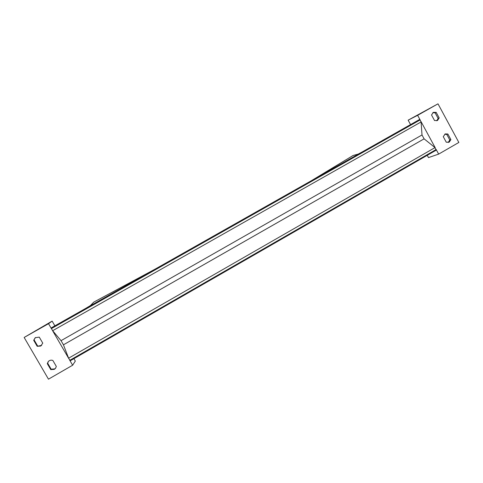 <?xml version="1.0" encoding="UTF-8"?>
<svg xmlns="http://www.w3.org/2000/svg" width="483" height="483" viewBox="0 0 483 483"><rect width="100%" height="100%" fill="white"/><g stroke="black" fill="none" stroke-linecap="round" stroke-linejoin="round"><path stroke-width="0.72" d="M358.609 153.956L359.467 153.497M358.464 153.956L362.075 152.018M436.173 112.352L433.342 112.34L431.53 114.978L434.549 120.563L437.538 120.484L439.186 117.93L436.173 112.352L435.129 112.859L438.129 118.413L436.747 120.798M450.88 139.569L447.874 134.014L445.29 133.912L443.255 136.659L446.268 142.225L449.244 142.135L450.88 139.569L449.788 139.979L446.793 134.443L444.771 134.177M437.996 103.833L417.638 115.322L408.147 120.164L437.996 103.833L458.85 142.461L438.661 154.107L436.022 149.235M435.28 147.864L421.037 121.595M420.295 120.219L417.638 115.322M435.129 112.859L432.846 112.642M449.788 139.979L448.206 142.503M438.661 154.107L428.469 157.591L427.232 155.321M410.55 124.596L408.147 120.164M447.874 134.014L446.793 134.443M439.186 117.93L438.129 118.413M90.128 305.842L88.794 306.645M90.212 305.685L85.835 308.317M37.197 346.299L33.695 340.292L35.241 337.683L39.274 337.134L42.764 343.135L40.759 346.051L37.197 346.299L41.647 345.375M50.781 369.622L47.292 363.633L48.276 361.532C49.592 360.221 51.113 359.859 52.84 360.451L56.324 366.434L55.515 368.324L54.325 369.356L50.781 369.622L51.144 369.169L54.676 368.909L55.684 368.094M24.15 337.46L48.535 323.695L52.14 321.104L24.15 337.46L48.469 379.167L72.637 365.226L69.612 360.01M68.761 358.543L52.436 330.414M51.578 328.941L48.535 323.695M33.695 340.292L35.458 337.526M34.13 339.954L37.62 345.943M51.144 369.169L47.672 363.204L48.469 361.326M72.637 365.226L75.324 361.079L73.917 358.652M54.881 325.832L52.14 321.104M47.292 363.633L47.672 363.204M51.427 328.585L52.659 330.704L61.039 340.666L63.442 344.814L68.604 358.181L70.24 360.771L436.107 150.219L435.008 147.605L424.104 138.844L422.003 134.968L421.098 121.945L420.029 119.971L419.479 119.543L51.18 327.927L51.427 328.585L420.029 119.971M358.561 154.011L353.031 155.532M90.309 305.787L93.774 302.116M69.83 360.288L436.071 149.579M68.604 358.181L435.008 147.605M63.442 344.814L424.104 138.844M61.039 340.666L422.003 134.968M52.659 330.704L421.098 121.945M358.658 153.956L353.109 155.484L311.656 180.545M90.092 305.908L93.732 302.141L154.814 269.291"/></g></svg>
